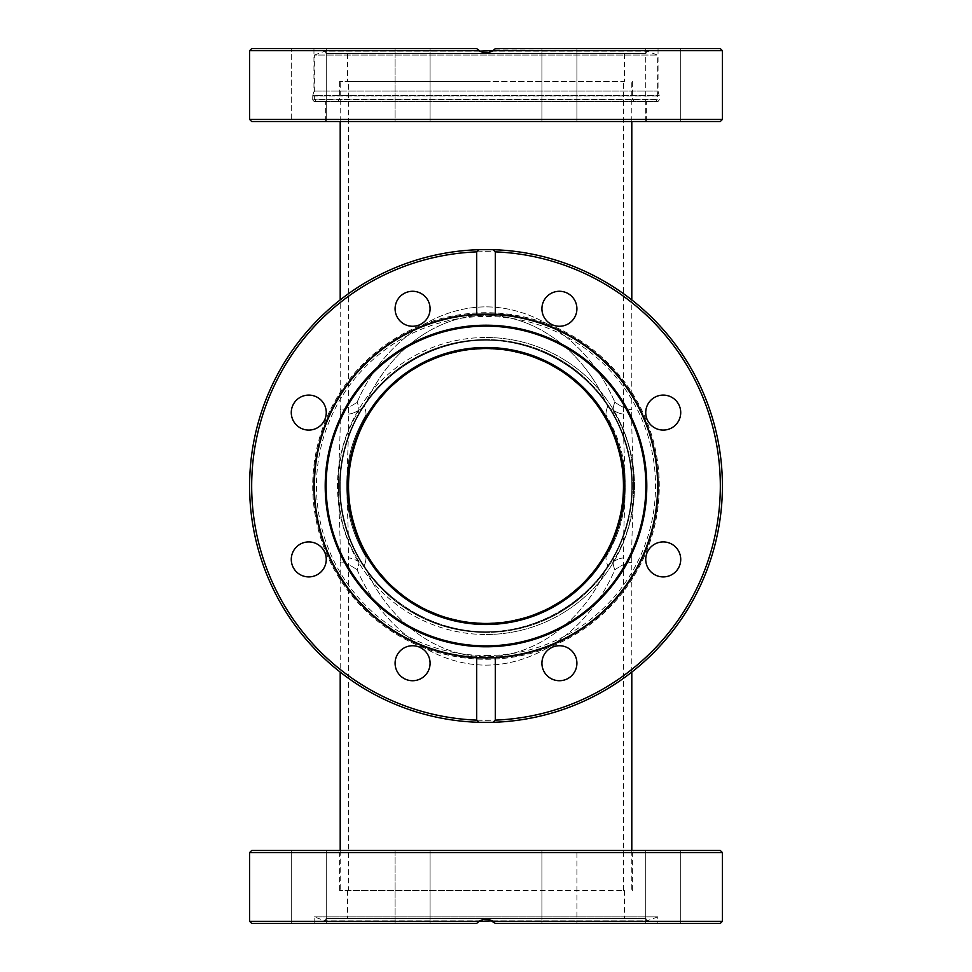 <?xml version="1.0" encoding="UTF-8"?>
<svg xmlns="http://www.w3.org/2000/svg" width="972" height="972" viewBox="0 0 972 972"><rect width="100%" height="100%" fill="white"/><g stroke="black" fill="none" stroke-linecap="round" stroke-linejoin="round"><path stroke-width="0.73" stroke-dasharray="4.86 3.65" d="M631.8 672.089L631.8 562.338C631.363 537.723 633.465 504.76 633.55 486C633.793 492.986 633.039 502.317 631.314 513.994C628.872 529.339 622.797 545.195 613.101 561.537A33.327 22.064 27.9 0 0 614.863 569.799C622.031 564.829 627.681 562.338 631.8 562.338C627.681 562.338 622.031 564.829 614.863 569.799C590.004 627.341 539.01 665.055 486 665.127C432.99 665.055 381.996 627.341 357.137 569.799A33.327 22.064 152.1 0 0 358.899 561.537A33.327 22.064 152.1 0 0 357.137 554.21C354.78 550.565 339.507 519.728 340.2 486C339.507 452.272 354.78 421.435 357.137 417.79A33.327 22.064 27.9 0 0 358.899 410.463A33.327 22.064 27.9 0 1 357.137 417.79C354.78 421.435 339.507 452.272 340.2 486C339.507 519.728 354.78 550.565 357.137 554.21C381.996 601.036 432.99 631.739 486 631.8C539.01 631.739 590.004 601.036 614.863 554.21A33.327 22.064 -152.1 0 0 613.101 561.537A33.327 22.064 -152.1 0 0 614.863 569.799C590.004 627.341 539.01 665.055 486 665.127C432.99 665.055 381.996 627.341 357.137 569.799A33.327 22.064 -27.9 0 0 358.899 561.537A33.327 22.064 -27.9 0 0 357.137 554.21C381.996 601.036 432.99 631.739 486 631.8C539.01 631.739 590.004 601.036 614.863 554.21A33.327 22.064 27.9 0 0 613.101 561.537C622.797 545.195 628.872 529.339 631.314 513.994C633.039 502.317 633.793 492.986 633.55 486L631.8 486C632.493 519.728 617.22 550.565 614.863 554.21C617.22 550.565 632.493 519.728 631.8 486C632.493 452.272 617.22 421.435 614.863 417.79C617.22 421.435 632.493 452.272 631.8 486L633.55 486C633.793 479.014 633.039 469.683 631.314 458.006C628.872 442.661 622.797 426.805 613.101 410.463A33.327 22.064 -27.9 0 0 614.863 417.79A33.327 22.064 -27.9 0 1 613.101 410.463A33.327 22.064 -27.9 0 1 614.863 402.201A33.327 22.064 -27.9 0 0 613.101 410.463C622.797 426.805 628.872 442.661 631.314 458.006C633.039 469.683 633.793 479.014 633.55 486C633.465 467.24 631.363 434.277 631.8 409.662C627.681 409.662 622.031 407.171 614.863 402.201C622.031 407.171 627.681 409.662 631.8 409.662L631.8 299.911M338.45 486C338.207 479.014 338.961 469.683 340.686 458.006C343.128 442.661 349.203 426.805 358.899 410.463A33.327 22.064 27.9 0 0 357.137 402.201A33.327 22.064 27.9 0 1 358.899 410.463C349.203 426.805 343.128 442.661 340.686 458.006C338.961 469.683 338.207 479.014 338.45 486L340.2 486L338.45 486C338.207 492.986 338.961 502.317 340.686 513.994C343.128 529.339 349.203 545.195 358.899 561.537C349.203 545.195 343.128 529.339 340.686 513.994C338.961 502.317 338.207 492.986 338.45 486C338.535 504.76 340.637 537.723 340.2 562.338C344.319 562.338 349.969 564.829 357.137 569.799C349.969 564.829 344.319 562.338 340.2 562.338L340.2 672.089A236.403 236.403 0 0 0 492.913 722.305L495.319 720.131L495.319 657.582L476.681 657.582L476.681 720.131L479.087 722.305L492.913 722.305A236.403 236.403 0 0 0 722.378 482.549A236.403 236.403 0 0 0 340.2 299.911L340.2 409.662C344.319 409.662 349.969 407.171 357.137 402.201C349.969 407.171 344.319 409.662 340.2 409.662C340.637 434.277 338.535 467.24 338.45 486M348.535 81.514L623.465 81.514L348.535 81.514L348.535 413.999C348.912 437.497 346.858 468.322 346.797 486C346.627 479.731 347.223 471.639 348.571 461.736C350.515 447.217 356.335 431.556 366.055 414.752A33.327 22.089 27.7 0 0 364.318 406.539C357.575 411.508 352.314 413.999 348.535 413.999C352.314 413.999 357.575 411.508 364.318 406.539C387.682 351.451 435.869 315.268 486 315.207C536.131 315.268 584.318 351.451 607.682 406.539A33.327 22.089 152.3 0 0 605.945 414.752A33.327 22.089 152.3 0 0 607.682 422.042L596.334 404L582.325 387.925L565.996 374.208L547.746 363.176L528.003 355.108L507.263 350.187L486 348.535L464.738 350.187L443.997 355.108L424.254 363.176L406.004 374.208L389.675 387.925L375.666 404L364.318 422.042A33.327 22.089 -152.3 0 0 366.055 414.752A33.327 22.089 -152.3 0 0 364.318 406.539C387.682 351.451 435.869 315.268 486 315.207C536.131 315.268 584.318 351.451 607.682 406.539A33.327 22.089 -27.7 0 0 605.945 414.752A33.327 22.089 -27.7 0 0 607.682 422.042A137.465 137.465 0 0 0 350.321 508.077A137.465 137.465 0 0 0 486 623.465A137.465 137.465 0 0 0 607.682 422.042L596.334 404L582.325 387.925L565.996 374.208L547.746 363.176L528.003 355.108L507.263 350.187L486 348.535L464.738 350.187L443.997 355.108L424.254 363.176L406.004 374.208L389.675 387.925L375.666 404L364.318 422.042A33.327 22.089 27.7 0 0 366.055 414.752C356.335 431.556 350.515 447.217 348.571 461.736C347.223 471.639 346.627 479.731 346.797 486L348.535 486L346.797 486C346.627 492.269 347.223 500.361 348.571 510.264C350.515 524.783 356.335 540.444 366.055 557.248A33.327 22.089 -27.7 0 0 364.318 549.958A33.327 22.089 -27.7 0 1 366.055 557.248A33.327 22.089 -27.7 0 1 364.318 565.461A33.327 22.089 -27.7 0 0 366.055 557.248C356.335 540.444 350.515 524.783 348.571 510.264C347.223 500.361 346.627 492.269 346.797 486C346.858 503.678 348.912 534.503 348.535 558.001C352.314 558.001 357.575 560.492 364.318 565.461C357.575 560.492 352.314 558.001 348.535 558.001L348.535 890.486L623.465 890.486L348.535 890.486M623.465 890.486L623.465 558.001C619.686 558.001 614.426 560.492 607.682 565.461C614.426 560.492 619.686 558.001 623.465 558.001C623.088 534.503 625.142 503.678 625.203 486C625.373 492.269 624.777 500.361 623.429 510.264C621.485 524.783 615.665 540.444 605.945 557.248A33.327 22.089 27.7 0 1 607.682 549.958A33.327 22.089 27.7 0 0 605.945 557.248A33.327 22.089 27.7 0 0 607.682 565.461A33.327 22.089 27.7 0 1 605.945 557.248C615.665 540.444 621.485 524.783 623.429 510.264C624.777 500.361 625.373 492.269 625.203 486L623.465 486L625.203 486C625.373 479.731 624.777 471.639 623.429 461.736C621.485 447.217 615.665 431.556 605.945 414.752C615.665 431.556 621.485 447.217 623.429 461.736C624.777 471.639 625.373 479.731 625.203 486C625.142 468.322 623.088 437.497 623.465 413.999C619.686 413.999 614.426 411.508 607.682 406.539C614.426 411.508 619.686 413.999 623.465 413.999L623.465 81.514M364.318 549.958L375.666 568L389.675 584.075L406.004 597.792L424.254 608.824L443.997 616.892L464.738 621.813L486 623.465L507.263 621.813L528.003 616.892L547.746 608.824L565.996 597.792L582.325 584.075L596.334 568L607.682 549.958L596.334 568L582.325 584.075L565.996 597.792L547.746 608.824L528.003 616.892L507.263 621.813L486 623.465L464.738 621.813L443.997 616.892L424.254 608.824L406.004 597.792L389.675 584.075L375.666 568L364.318 549.958M607.682 565.461C584.318 620.549 536.131 656.732 486 656.793C435.869 656.732 387.682 620.549 364.318 565.461C387.682 620.549 435.869 656.732 486 656.793C536.131 656.732 584.318 620.549 607.682 565.461M614.863 417.79C590.004 370.964 539.01 340.261 486 340.2C432.99 340.261 381.996 370.964 357.137 417.79C381.996 370.964 432.99 340.261 486 340.2C539.01 340.261 590.004 370.964 614.863 417.79A145.8 145.8 0 0 1 486 631.8A145.8 145.8 0 0 1 439.502 347.818A145.8 145.8 0 0 1 614.863 417.79A145.8 145.8 0 0 0 342.12 509.559A145.8 145.8 0 0 0 486 631.8A145.8 145.8 0 0 0 614.863 417.79M357.137 402.201C381.996 344.659 432.99 306.945 486 306.873C539.01 306.945 590.004 344.659 614.863 402.201C590.004 344.659 539.01 306.945 486 306.873C432.99 306.945 381.996 344.659 357.137 402.201M486 81.514L339.58 81.514L486 81.514M486 890.486L339.58 890.486L486 890.486M486 632.42A146.42 146.42 0 0 1 359.19 412.784A146.42 146.42 0 0 1 612.81 412.784A146.42 146.42 0 0 1 486 632.42A146.42 146.42 0 0 0 612.81 412.784A146.42 146.42 0 0 0 359.19 412.784A146.42 146.42 0 0 0 486 632.42M663.232 576.906A17.496 17.496 0 0 1 648.081 550.662A17.496 17.496 0 0 1 678.383 550.662A17.496 17.496 0 0 1 663.232 576.906A17.496 17.496 0 0 0 680.728 559.41A17.496 17.496 0 0 0 663.232 541.914A17.496 17.496 0 0 0 645.736 559.41A17.496 17.496 0 0 0 663.232 576.906A17.496 17.496 0 0 0 680.728 559.41A17.496 17.496 0 0 0 663.232 541.914A17.496 17.496 0 0 0 645.736 559.41A17.496 17.496 0 0 0 663.232 576.906M675.601 424.958A17.496 17.496 0 0 1 646.331 417.122A17.496 17.496 0 0 1 667.752 395.689A17.496 17.496 0 0 1 675.601 424.958A17.496 17.496 0 0 0 675.601 400.221A17.496 17.496 0 0 0 650.863 400.221A17.496 17.496 0 0 0 650.863 424.958A17.496 17.496 0 0 0 675.601 424.958A17.496 17.496 0 0 0 675.601 400.221A17.496 17.496 0 0 0 650.863 400.221A17.496 17.496 0 0 0 650.863 424.958A17.496 17.496 0 0 0 675.601 424.958M547.042 675.601A17.496 17.496 0 0 1 554.878 646.331A17.496 17.496 0 0 1 576.311 667.752A17.496 17.496 0 0 1 547.042 675.601A17.496 17.496 0 0 0 571.779 675.601A17.496 17.496 0 0 0 571.779 650.863A17.496 17.496 0 0 0 547.042 650.863A17.496 17.496 0 0 0 547.042 675.601A17.496 17.496 0 0 0 571.779 675.601A17.496 17.496 0 0 0 571.779 650.863A17.496 17.496 0 0 0 547.042 650.863A17.496 17.496 0 0 0 547.042 675.601M395.094 663.232A17.496 17.496 0 0 1 421.338 648.081A17.496 17.496 0 0 1 421.338 678.383A17.496 17.496 0 0 1 395.094 663.232A17.496 17.496 0 0 0 412.59 680.728A17.496 17.496 0 0 0 430.086 663.232A17.496 17.496 0 0 0 412.59 645.736A17.496 17.496 0 0 0 395.094 663.232A17.496 17.496 0 0 0 412.59 680.728A17.496 17.496 0 0 0 430.086 663.232A17.496 17.496 0 0 0 412.59 645.736A17.496 17.496 0 0 0 395.094 663.232M321.137 571.779A17.496 17.496 0 0 1 291.867 563.942A17.496 17.496 0 0 1 313.3 542.51A17.496 17.496 0 0 1 321.137 571.779A17.496 17.496 0 0 0 321.137 547.042A17.496 17.496 0 0 0 296.399 547.042A17.496 17.496 0 0 0 296.399 571.779A17.496 17.496 0 0 0 321.137 571.779A17.496 17.496 0 0 0 321.137 547.042A17.496 17.496 0 0 0 296.399 547.042A17.496 17.496 0 0 0 296.399 571.779A17.496 17.496 0 0 0 321.137 571.779M308.768 395.094A17.496 17.496 0 0 1 323.919 421.338A17.496 17.496 0 0 1 293.617 421.338A17.496 17.496 0 0 1 308.768 395.094A17.496 17.496 0 0 0 291.272 412.59A17.496 17.496 0 0 0 308.768 430.086A17.496 17.496 0 0 0 326.264 412.59A17.496 17.496 0 0 0 308.768 395.094A17.496 17.496 0 0 0 291.272 412.59A17.496 17.496 0 0 0 308.768 430.086A17.496 17.496 0 0 0 326.264 412.59A17.496 17.496 0 0 0 308.768 395.094M424.958 296.399A17.496 17.496 0 0 1 417.122 325.669A17.496 17.496 0 0 1 395.689 304.248A17.496 17.496 0 0 1 424.958 296.399A17.496 17.496 0 0 0 400.221 296.399A17.496 17.496 0 0 0 400.221 321.137A17.496 17.496 0 0 0 424.958 321.137A17.496 17.496 0 0 0 424.958 296.399A17.496 17.496 0 0 0 400.221 296.399A17.496 17.496 0 0 0 400.221 321.137A17.496 17.496 0 0 0 424.958 321.137A17.496 17.496 0 0 0 424.958 296.399M576.906 308.768A17.496 17.496 0 0 1 550.662 323.919A17.496 17.496 0 0 1 550.662 293.617A17.496 17.496 0 0 1 576.906 308.768A17.496 17.496 0 0 0 559.41 291.272A17.496 17.496 0 0 0 541.914 308.768A17.496 17.496 0 0 0 559.41 326.264A17.496 17.496 0 0 0 576.906 308.768A17.496 17.496 0 0 0 559.41 291.272A17.496 17.496 0 0 0 541.914 308.768A17.496 17.496 0 0 0 559.41 326.264A17.496 17.496 0 0 0 576.906 308.768M486 624.51A138.51 138.51 0 0 0 605.957 416.745A138.51 138.51 0 0 0 366.043 416.745A138.51 138.51 0 0 0 486 624.51A138.51 138.51 0 0 0 605.957 416.745A138.51 138.51 0 0 0 366.043 416.745A138.51 138.51 0 0 0 486 624.51A138.51 138.51 0 0 1 366.043 416.745A138.51 138.51 0 0 1 605.957 416.745A138.51 138.51 0 0 1 486 624.51M476.681 314.418L495.319 314.418L495.319 251.87L492.913 249.695L479.087 249.695L476.681 251.87L476.681 314.418A171.837 171.837 0 0 0 314.163 486A171.837 171.837 0 0 0 571.913 634.813A171.837 171.837 0 0 0 571.913 337.187A171.837 171.837 0 0 0 314.163 486A171.837 171.837 0 0 0 476.681 657.582M495.319 657.582A171.837 171.837 0 0 0 657.837 486A171.837 171.837 0 0 0 495.319 314.418M492.913 249.695A236.403 236.403 0 0 1 722.403 486A236.403 236.403 0 0 1 492.913 722.305M325.207 486A160.793 160.793 0 0 0 566.397 625.251A160.793 160.793 0 0 0 566.397 346.749A160.793 160.793 0 0 0 325.207 486M326.118 486A159.882 159.882 0 0 0 565.947 624.461A159.882 159.882 0 0 0 565.947 347.539A159.882 159.882 0 0 0 326.118 486M479.087 722.305A236.403 236.403 0 0 1 249.597 486A236.403 236.403 0 0 1 479.087 249.695A236.403 236.403 0 0 0 249.597 486A236.403 236.403 0 0 0 479.087 722.305A236.403 236.403 0 0 0 479.755 722.317A236.403 236.403 0 0 1 479.087 722.305M486 850.5L337.491 850.5L486 850.5M251.675 850.5L720.325 850.5M308.768 850.5L291.272 850.5L308.768 850.5M296.399 850.5L326.264 850.5L296.399 850.5M424.958 850.5L395.094 850.5L424.958 850.5M547.042 850.5L576.906 850.5L541.914 850.5L576.906 850.5L576.906 923.4L547.042 923.4M675.601 850.5L645.736 850.5L675.601 850.5M663.232 850.5L645.736 850.5L663.232 850.5M395.094 850.5L430.086 850.5L395.094 850.5L395.094 923.4L430.086 923.4L395.094 923.4L395.094 850.5M486 918.406L347.49 918.406L486 918.406M485.769 919.233L484.08 919.378M481.104 920.229L479.585 921.006M477.24 922.829L478.856 921.48M645.882 918.406L326.118 918.406L645.882 918.406L646.793 920.897L325.207 920.897L479.767 920.897L485.526 919.245L492.233 920.897L646.793 920.897L657.837 916.888L314.163 916.888L657.837 916.888L657.837 923.4L495.319 923.4L657.837 923.4M720.325 923.4L495.319 923.4L492.913 921.322C488.308 918.54 483.692 918.54 479.087 921.322L476.681 923.4L251.675 923.4M430.086 923.4L430.086 850.5L430.086 923.4L395.094 923.4M326.264 923.4L326.264 850.5L326.264 923.4L291.272 923.4L326.264 923.4L291.272 923.4L291.272 850.5L291.272 923.4M663.232 923.4L680.728 923.4L663.232 923.4M675.601 923.4L645.736 923.4L675.601 923.4M576.906 923.4L541.914 923.4L576.906 923.4L576.906 850.5M486 101.501L658.044 101.501L486 101.501M486 53.594L624.51 53.594L486 53.594M326.118 53.594L645.882 53.594L326.118 53.594L325.207 51.103L646.793 51.103L492.233 51.103L486.474 52.755L479.767 51.103L325.207 51.103L314.369 55.039L657.631 55.039L314.369 55.039L314.369 99.423L657.631 99.423L314.369 99.423L316.459 101.501M486 339.58A146.42 146.42 0 0 0 359.19 559.216A146.42 146.42 0 0 0 612.81 559.216A146.42 146.42 0 0 0 486 339.58A146.42 146.42 0 0 1 612.81 559.216A146.42 146.42 0 0 1 359.19 559.216A146.42 146.42 0 0 1 486 339.58M486 657.631A171.631 171.631 0 0 1 314.369 486A171.631 171.631 0 0 1 486 314.369A171.631 171.631 0 0 1 657.631 486A171.631 171.631 0 0 1 486 657.631M313.956 101.501L658.044 101.453L313.956 101.453L312.705 99.837L312.765 95.548L659.235 95.548L312.765 95.548L313.956 91.089L658.044 91.089L313.956 91.089L313.956 48.6L476.681 48.6L313.956 48.6M494.784 49.159L658.044 48.6L495.319 48.6L493.144 50.52M481.031 51.735L483.983 52.597M486.231 52.767L487.92 52.622M490.896 51.771L492.415 50.994M477.677 49.584L476.73 48.649M251.675 48.6L476.681 48.6L479.087 50.678C483.692 53.46 488.308 53.46 492.913 50.678L495.319 48.6L720.325 48.6M675.601 48.6L645.736 48.6L675.601 48.6M576.906 48.6L541.914 48.6L576.906 48.6L541.914 48.6L576.906 48.6L576.906 121.5L576.906 48.6M645.736 48.6L645.736 121.5L680.728 121.5L645.736 121.5L680.728 121.5L645.736 121.5L645.736 48.6L663.232 48.6M395.094 48.6L430.086 48.6L395.094 48.6L430.086 48.6L395.094 48.6L395.094 121.5L430.086 121.5L395.094 121.5L395.094 48.6M296.399 48.6L326.264 48.6L296.399 48.6M308.768 48.6L291.272 48.6L308.768 48.6M541.914 121.5L541.914 48.6L541.914 121.5L576.906 121.5L547.042 121.5M308.768 121.5L291.272 121.5L308.768 121.5M645.736 121.5L291.272 121.5L291.272 48.6L291.272 121.5M395.094 121.5L430.086 121.5L395.094 121.5M720.325 121.5L251.675 121.5M487.47 658.032A172.044 172.044 0 0 0 658.044 486A172.044 172.044 0 0 0 486.158 313.956A172.044 172.044 0 0 0 313.956 485.684A172.044 172.044 0 0 0 485.526 658.044M659.295 486A173.295 173.295 0 0 0 399.358 335.923A173.295 173.295 0 0 0 399.358 636.077A173.295 173.295 0 0 0 659.295 486A173.295 173.295 0 0 0 399.358 335.923A173.295 173.295 0 0 0 399.358 636.077A173.295 173.295 0 0 0 659.295 486M476.608 657.789A172.044 172.044 0 0 1 314.065 479.731A172.044 172.044 0 0 1 489.135 313.98A172.044 172.044 0 0 1 658.044 486A172.044 172.044 0 0 1 478.273 657.874M486 313.956A172.044 172.044 0 0 0 313.956 486A172.044 172.044 0 0 0 486 658.044A172.044 172.044 0 0 0 658.044 486A172.044 172.044 0 0 0 486 313.956M486 646.38A160.38 160.38 0 0 0 624.899 405.81A160.38 160.38 0 0 0 347.101 405.81A160.38 160.38 0 0 0 486 646.38A160.38 160.38 0 0 0 624.899 405.81A160.38 160.38 0 0 0 347.101 405.81A160.38 160.38 0 0 0 486 646.38M486 634.509A148.509 148.509 0 0 0 614.608 411.751A148.509 148.509 0 0 0 357.392 411.751A148.509 148.509 0 0 0 486 634.509M486 251.675A234.325 234.325 0 0 1 688.929 603.162A234.325 234.325 0 0 1 283.071 603.162A234.325 234.325 0 0 1 486 251.675M495.319 720.131A234.325 234.325 0 0 0 720.325 486A234.325 234.325 0 0 0 495.319 251.87M476.681 251.87A234.325 234.325 0 0 0 251.675 486A234.325 234.325 0 0 0 476.681 720.131M486 852.578L632.42 852.578L486 852.578M249.597 921.322L479.087 921.322M722.403 852.578L249.597 852.578M492.913 921.322L722.403 921.322M486 337.491A148.509 148.509 0 0 1 614.608 560.249A148.509 148.509 0 0 1 357.392 560.249A148.509 148.509 0 0 1 486 337.491M486 655.541A169.541 169.541 0 0 0 632.833 401.229A169.541 169.541 0 0 0 339.167 401.229A169.541 169.541 0 0 0 486 655.541M312.705 99.837L659.295 99.837L312.705 99.837M312.705 95.973L659.295 95.973L312.705 95.973M722.403 50.678L492.913 50.678M249.597 119.422L722.403 119.422M479.087 50.678L249.597 50.678M659.235 486A173.235 173.235 0 0 0 399.383 335.972A173.235 173.235 0 0 0 399.383 636.028A173.235 173.235 0 0 0 659.235 486M486 720.325A234.325 234.325 0 0 0 688.929 368.838A234.325 234.325 0 0 0 283.071 368.838A234.325 234.325 0 0 0 486 720.325M631.8 121.5L631.8 81.514M340.2 121.5L340.2 81.514M340.2 850.5L340.2 890.486M631.8 850.5L631.8 890.486M632.42 890.486L632.42 852.578L634.509 850.5M339.58 890.486L339.58 852.578L337.491 850.5M347.49 890.486L347.49 918.406M624.51 890.486L624.51 918.406M314.163 923.4L314.163 916.888L325.207 920.897L326.118 918.406M541.914 850.5L541.914 923.4L541.914 850.5M645.736 850.5L645.736 923.4L645.736 850.5M680.728 850.5L680.728 923.4L680.728 850.5M632.42 81.514L632.42 99.423L634.509 101.501M339.58 81.514L339.58 99.423L337.491 101.501M624.51 53.594L624.51 81.514M347.49 53.594L347.49 81.514M645.882 53.594L646.793 51.103L657.631 55.039L657.631 99.423L655.541 101.501M658.044 48.6L658.044 91.089L659.295 95.973L659.295 99.837L658.044 101.501M680.728 48.6L680.728 121.5L680.728 48.6M430.086 48.6L430.086 121.5L430.086 48.6M326.264 48.6L326.264 121.5L326.264 48.6M325.62 121.5L325.62 101.501M646.38 121.5L646.38 101.501"/><path stroke-width="1.46" d="M348.535 486C347.891 454.519 362.009 425.675 364.318 422.042C362.009 425.675 347.891 454.519 348.535 486C347.891 517.481 362.009 546.325 364.318 549.958C362.009 546.325 347.891 517.481 348.535 486M623.465 486C624.109 517.481 609.991 546.325 607.682 549.958C609.991 546.325 624.109 517.481 623.465 486C624.109 454.519 609.991 425.675 607.682 422.042C609.991 425.675 624.109 454.519 623.465 486M486 623.465A137.465 137.465 0 0 1 442.418 355.618A137.465 137.465 0 0 1 607.682 422.042A137.465 137.465 0 0 1 486 623.465M296.399 547.042A17.496 17.496 0 0 1 321.137 547.042A17.496 17.496 0 0 1 321.137 571.779A17.496 17.496 0 0 1 296.399 571.779A17.496 17.496 0 0 1 296.399 547.042A17.496 17.496 0 0 1 325.669 554.878A17.496 17.496 0 0 1 304.248 576.311A17.496 17.496 0 0 1 296.399 547.042M340.2 121.5L340.2 299.911A236.403 236.403 0 0 0 340.2 672.089L340.2 850.5M486 850.5L251.675 850.5L249.597 852.578L722.403 852.578L720.325 850.5L486 850.5M576.906 850.5L547.042 850.5M479.087 921.322L249.597 921.322L251.675 923.4L476.681 923.4L479.087 921.322C483.692 918.54 488.308 918.54 492.913 921.322L495.319 923.4L489.451 919.719L485.769 919.233M484.08 919.378L481.104 920.229M479.585 921.006L477.24 922.829M478.856 921.48L492.233 920.897L495.295 923.376L720.325 923.4L722.403 921.322L492.913 921.322M395.094 923.4L430.086 923.4M291.272 923.4L326.264 923.4M547.042 923.4L576.906 923.4M493.144 50.52L479.767 51.103L477.677 49.584M486 624.51A138.51 138.51 0 0 1 366.043 416.745A138.51 138.51 0 0 1 605.957 416.745A138.51 138.51 0 0 1 486 624.51M657.631 486A171.631 171.631 0 0 1 400.185 634.631A171.631 171.631 0 0 1 400.185 337.369A171.631 171.631 0 0 1 657.631 486M645.882 486A159.882 159.882 0 0 0 406.053 347.539A159.882 159.882 0 0 0 406.053 624.461A159.882 159.882 0 0 0 645.882 486M646.793 486A160.793 160.793 0 0 1 405.603 625.251A160.793 160.793 0 0 1 405.603 346.749A160.793 160.793 0 0 1 646.793 486M476.73 48.649L481.031 51.735M483.983 52.597L486.231 52.767M487.92 52.622L490.896 51.771M492.415 50.994L494.784 49.159M492.913 50.678L722.403 50.678L720.325 48.6L495.319 48.6L492.913 50.678C488.308 53.46 483.692 53.46 479.087 50.678L476.681 48.6L251.675 48.6L249.597 50.678L479.087 50.678M663.232 48.6L645.736 48.6M291.272 121.5L541.914 121.5M547.042 121.5L645.736 121.5M251.675 121.5L720.325 121.5L722.403 119.422L249.597 119.422L251.675 121.5M485.526 658.044A172.044 172.044 0 0 0 487.47 658.032M478.273 657.874A172.044 172.044 0 0 1 476.608 657.789M495.319 314.211A172.044 172.044 0 0 1 658.044 486A172.044 172.044 0 0 1 495.319 657.789L495.319 720.131L492.913 722.305L479.087 722.305L476.681 720.131L476.681 657.789A172.044 172.044 0 0 1 313.956 486A172.044 172.044 0 0 1 476.681 314.211L476.681 251.87L479.087 249.695L492.913 249.695L495.319 251.87L495.319 314.211L476.681 314.211M476.681 657.789L495.319 657.789M395.094 663.232A17.496 17.496 0 0 1 421.338 648.081A17.496 17.496 0 0 1 421.338 678.383A17.496 17.496 0 0 1 395.094 663.232M424.958 296.399A17.496 17.496 0 0 1 417.122 325.669A17.496 17.496 0 0 1 395.689 304.248A17.496 17.496 0 0 1 424.958 296.399M308.768 395.094A17.496 17.496 0 0 1 323.919 421.338A17.496 17.496 0 0 1 293.617 421.338A17.496 17.496 0 0 1 308.768 395.094M576.906 308.768A17.496 17.496 0 0 1 550.662 323.919A17.496 17.496 0 0 1 550.662 293.617A17.496 17.496 0 0 1 576.906 308.768M675.601 424.958A17.496 17.496 0 0 1 646.331 417.122A17.496 17.496 0 0 1 667.752 395.689A17.496 17.496 0 0 1 675.601 424.958M663.232 576.906A17.496 17.496 0 0 1 648.081 550.662A17.496 17.496 0 0 1 678.383 550.662A17.496 17.496 0 0 1 663.232 576.906M547.042 675.601A17.496 17.496 0 0 1 554.878 646.331A17.496 17.496 0 0 1 576.311 667.752A17.496 17.496 0 0 1 547.042 675.601M479.087 249.695A236.403 236.403 0 0 0 249.597 486A236.403 236.403 0 0 0 479.087 722.305A236.403 236.403 0 0 1 249.597 486A236.403 236.403 0 0 1 479.087 249.695A236.403 236.403 0 0 1 722.378 482.549A236.403 236.403 0 0 1 479.755 722.317A236.403 236.403 0 0 0 722.378 482.549A236.403 236.403 0 0 0 479.087 249.695A236.403 236.403 0 0 0 249.597 486A236.403 236.403 0 0 0 479.087 722.305A236.403 236.403 0 0 1 249.597 486A236.403 236.403 0 0 1 479.087 249.695M492.913 722.305A236.403 236.403 0 0 0 722.403 486A236.403 236.403 0 0 0 492.913 249.695A236.403 236.403 0 0 1 722.403 486A236.403 236.403 0 0 1 492.913 722.305M476.681 720.131A234.325 234.325 0 0 1 251.675 486A234.325 234.325 0 0 1 476.681 251.87M495.319 251.87A234.325 234.325 0 0 1 720.325 486A234.325 234.325 0 0 1 495.319 720.131M631.8 299.911L631.8 121.5M631.8 672.089L631.8 850.5M249.597 852.578L249.597 921.322M722.403 852.578L722.403 921.322M249.597 50.678L249.597 119.422M722.403 50.678L722.403 119.422"/></g></svg>
